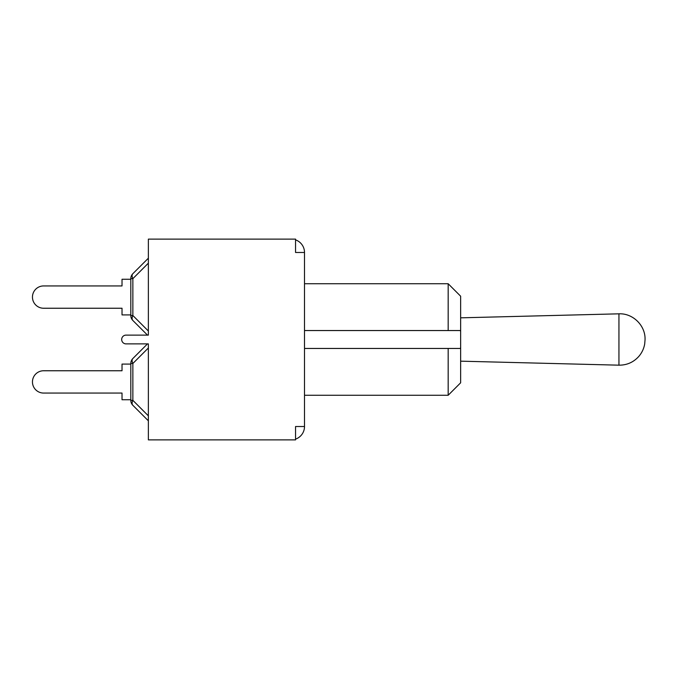 <?xml version="1.0" encoding="UTF-8"?>
<svg xmlns="http://www.w3.org/2000/svg" width="679" height="679" viewBox="0 0 679 679"><rect width="100%" height="100%" fill="white"/><g stroke="black" fill="none" stroke-linecap="round" stroke-linejoin="round"><path stroke-width="1.02" d="M130.809 363.486L132.863 363.486A7.028 4.057 -135 0 1 132.863 358.52L147.496 343.888L132.863 358.52A7.028 7.028 0 0 0 130.809 363.486L130.809 400.347A7.028 7.028 0 0 0 132.863 405.312A7.028 4.057 -45 0 1 132.863 400.347L130.809 400.347M132.863 405.312L148.37 420.819M130.809 399.744L122.025 399.744L122.025 393.065L43.609 393.065A11.153 11.153 0 0 1 32.456 381.912A11.153 11.153 0 0 1 43.609 370.759L122.025 370.759L43.609 370.759L122.025 370.759L122.025 364.088L130.809 364.088M148.37 439.873L148.37 343.888L126.065 343.888A4.388 4.388 0 0 1 121.677 339.5A4.388 4.388 0 0 1 126.065 335.112L148.37 335.112L148.37 239.127L295.552 239.127L295.552 252.478L304.506 252.478L304.506 426.522L295.552 426.522L295.552 439.873L148.37 439.873M122.025 393.065L43.609 393.065L122.025 393.065M147.496 343.888L132.863 358.52M132.863 320.48L147.496 335.112L132.863 320.48A7.028 4.057 -45 0 1 132.863 315.514L130.809 315.514A7.028 7.028 0 0 0 132.863 320.48L147.496 335.112M148.37 258.181L132.863 273.688A7.028 7.028 0 0 0 130.809 278.653L130.809 315.514M130.809 314.912L122.025 314.912L122.025 308.241L43.609 308.241A11.153 11.153 0 0 1 32.456 297.088A11.153 11.153 0 0 1 43.609 285.935L122.025 285.935L43.609 285.935L122.025 285.935L122.025 279.256L130.809 279.256M130.809 278.653L132.863 278.653A7.028 4.057 -135 0 1 132.863 273.688M295.552 239.874A13.351 13.351 0 0 1 304.506 252.478M304.506 426.522A13.351 13.351 0 0 1 295.552 439.126M304.506 348.454L448.174 348.454L448.174 395.263L460.642 382.795L460.642 347.385L460.43 348.454L448.174 348.454L460.43 348.454M460.642 347.385L460.642 296.205L448.174 283.737L448.174 330.546L460.43 330.546L460.642 331.615M304.506 330.546L460.43 330.546M148.37 415.845L132.863 400.347L132.863 363.486L148.37 347.979M148.37 331.021L132.863 315.514L132.863 278.653L148.37 263.155M460.642 317.831L618.942 313.825L618.942 365.175C626.802 365.209 633.38 362.34 638.676 356.568C641.859 352.927 643.87 348.709 644.702 343.922L645.05 339.721M304.506 395.263L448.174 395.263M304.506 283.737L448.174 283.737M460.642 361.169L618.942 365.175M618.942 313.825C632.769 313.104 645.423 325.436 645.05 339.279"/></g></svg>

